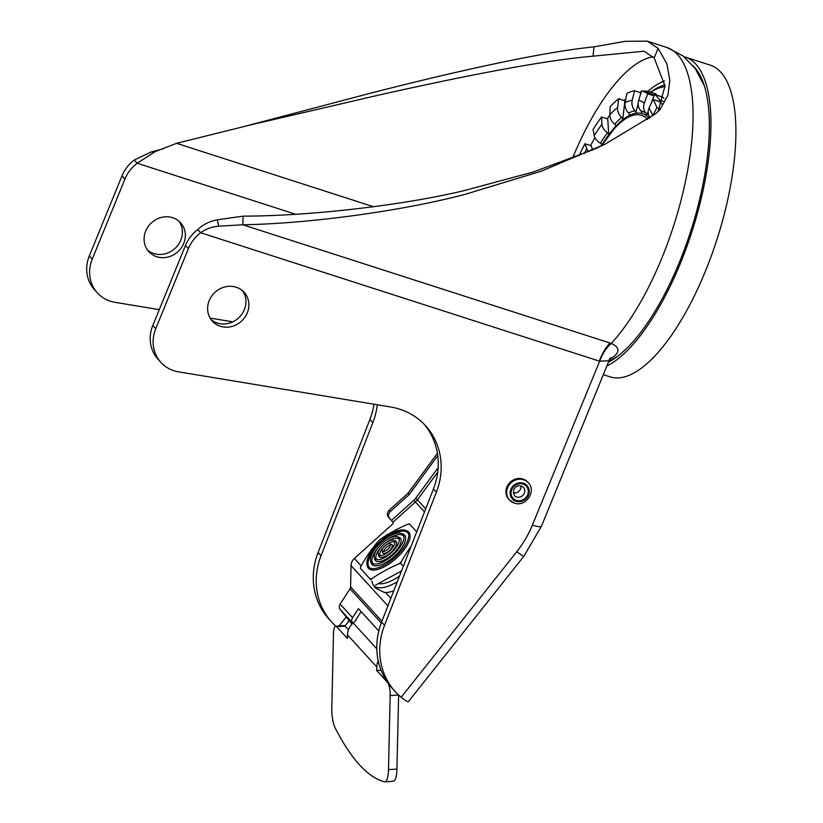 <?xml version="1.0" encoding="UTF-8"?>
<svg xmlns="http://www.w3.org/2000/svg" width="823" height="823" viewBox="0 0 823 823"><rect width="100%" height="100%" fill="white"/><g stroke="black" fill="none" stroke-linecap="round" stroke-linejoin="round"><path stroke-width="1.23" d="M608.392 362.223A160.187 58.474 -72.2 0 0 679.664 261.632A160.187 58.474 -72.2 0 0 693.182 65.881M684.088 56.766A163.705 59.76 107.8 0 1 685.374 57.137A163.705 59.76 107.8 0 1 680.642 262.702A163.705 59.76 107.8 0 1 606.86 365.978M603.31 374.681L609.977 376.831A163.705 59.76 -72.2 0 0 705.599 270.736A163.705 59.76 -72.2 0 0 710.331 65.171L685.374 57.137M243.124 216.151L242.847 224.792L609.997 343.016C605.851 347.296 602.282 353.324 599.298 361.102L200.699 232.755C205.606 229.041 211.593 226.86 218.671 226.191L242.847 224.792C312.04 223.496 403.898 210.575 465.592 194.207L541.287 171.194L605.306 144.046L594.473 149.148L533.448 171.956L462.66 190.998C401.778 205.339 311.228 215.996 243.124 216.151L217.313 219.792C209.783 221.181 203.26 224.442 197.767 229.545A35.204 32.087 137.6 0 0 185.473 245.46L188.405 248.669A35.204 32.087 -42.4 0 1 200.699 232.755L197.767 229.545M159.281 309.654L114.911 302.308A35.204 32.087 -42.4 0 1 97.443 292.947A35.204 32.087 -42.4 0 1 92.238 259.152L124.88 179.147A35.204 32.087 -42.4 0 1 137.174 163.232L155.074 151.669L176.575 143.315L250.645 124.901L375.679 95.807C456.796 77.506 540.444 60.686 593.013 56.18L643.987 51.201L654.192 57.949L664.994 85.911L657.999 111.691M605.306 144.046L655.314 113.934L660.025 109.624L667.926 95.19L669.819 80.325L666.877 63.844L658.112 48.351L647.217 41.15L625.099 41.335L594.021 46.849C540.145 52.384 454.934 71.642 372.747 92.598L246.314 125.94M381.08 670.241L376.718 670.539L387.468 682.308A10.565 2.86 86 0 1 387.561 682.411M387.931 682.936A10.565 2.86 86 0 1 390.174 695.558L388.487 769.639A17.602 4.763 86 0 1 384.804 781.85A17.602 4.763 86 0 1 384.372 781.809C367.665 777.231 351.267 759.279 335.167 727.954A17.602 4.763 86 0 1 331.803 707.605L333.49 633.525A10.565 2.86 86 0 1 335.691 626.19A10.565 2.86 86 0 1 336.648 626.694L347.399 638.453L347.481 634.883A15.843 14.444 137.6 0 1 353.18 622.97L376.821 648.843M398.62 695.034L396.933 769.052A17.602 4.763 -94 0 1 393.26 781.264L384.804 781.85M348.468 629.79L345.104 626.108A10.565 2.86 -94 0 0 344.148 625.603L335.691 626.19M179.013 221.222A21.48 19.577 -42.4 0 1 177.675 245.563A21.48 19.577 -42.4 0 1 153.829 253.535A21.48 19.577 -42.4 0 1 147.502 250.007M172.696 217.694A21.48 19.577 137.6 0 0 148.13 226.623A21.48 19.577 137.6 0 0 148.87 251.704A21.48 19.577 137.6 0 0 156.761 256.745A21.48 19.577 137.6 0 0 181.317 247.816A21.48 19.577 137.6 0 0 180.576 222.735A21.48 19.577 137.6 0 0 172.696 217.694M236.211 287.217A21.48 19.577 137.6 0 0 211.655 296.146A21.48 19.577 137.6 0 0 212.396 321.227A21.48 19.577 137.6 0 0 220.286 326.258A21.48 19.577 137.6 0 0 244.843 317.328A21.48 19.577 137.6 0 0 244.102 292.258A21.48 19.577 137.6 0 0 236.211 287.217M242.538 290.735A21.48 19.577 -42.4 0 1 241.201 315.086A21.48 19.577 -42.4 0 1 217.354 323.058A21.48 19.577 -42.4 0 1 211.027 319.53M295.622 214.247L137.174 163.232L134.242 160.022A35.204 32.087 137.6 0 0 121.958 175.937L124.88 179.147M609.781 359.209A163.17 59.565 -72.2 0 0 611.139 358.231C622.085 351.894 618.114 346.257 611.222 343.458C606.397 347.718 602.549 353.623 599.679 361.174L608.989 360.762L610.892 357.768L609.154 359.106M611.139 358.231A7.037 5.854 53.7 0 0 610.275 358.489M163.674 148.654L150.938 152.07L134.242 160.022M647.217 41.15L666.939 47.497A167.234 61.046 -72.2 0 1 662.104 257.486A167.234 61.046 -72.2 0 1 611.222 343.458L609.997 343.016M176.575 143.315L373.58 206.748M608.989 360.762L541.493 526.175A14.084 2.675 22.2 0 1 532.358 525.125L599.679 361.174M424.02 424.112A70.418 64.173 -42.4 0 1 433.433 488.975L381.605 622.065A70.418 64.173 137.6 0 0 392.458 688.563L395.39 691.762A70.418 64.173 -42.4 0 1 384.536 625.274L436.365 492.185A70.418 64.173 137.6 0 0 425.512 425.686A70.418 64.173 137.6 0 0 390.575 406.984L178.437 371.821A35.204 32.087 -42.4 0 1 160.969 362.47A35.204 32.087 -42.4 0 1 155.753 328.675L188.405 248.669M185.473 245.46L152.821 325.466A35.204 32.087 137.6 0 0 158.037 359.26L160.969 362.47M541.493 526.175L523.901 556.163L408.239 701.834A14.084 1.008 38.5 0 1 403.579 699.139L401.171 697.287A70.418 64.173 -42.4 0 1 395.39 691.762M335.825 626.18A70.418 64.173 -42.4 0 1 331.875 622.25A70.418 64.173 -42.4 0 1 321.021 555.751L372.84 422.662A70.418 64.173 137.6 0 0 377.253 404.782M373.981 404.237A70.418 64.173 -42.4 0 1 369.908 419.452L318.089 552.542A70.418 64.173 137.6 0 0 328.943 619.04L331.875 622.25M232.786 321.844L210.091 318.079M121.958 175.937L89.306 255.953A35.204 32.087 137.6 0 0 94.511 289.737L97.443 292.947M376.718 670.539L376.8 666.969A15.843 14.444 -42.4 0 1 378.23 660.807M355.947 620.439L353.18 622.97M400.678 563.395L401.305 561.739A37.333 15.359 138.1 0 1 398.949 563.858L400.678 563.395L403.311 566.337M383.93 551.42A4.434 1.821 138.1 0 1 386.203 547.48A4.434 1.821 138.1 0 1 390.369 545.649M382.397 551.132A5.277 2.171 138.1 0 1 382.16 550.69A5.277 2.171 138.1 0 1 384.866 545.988A5.277 2.171 138.1 0 1 389.835 543.808A5.277 2.171 138.1 0 1 390.246 544.075A5.277 2.171 -41.9 0 1 390.472 544.497A5.277 2.171 -41.9 0 1 387.767 549.219A5.277 2.171 -41.9 0 1 382.777 551.389A5.277 2.171 -41.9 0 1 382.397 551.132M382.16 550.69L382.582 552.49A6.193 2.551 -41.9 0 0 382.849 553.015A6.193 2.551 -41.9 0 0 389.176 550.752A6.193 2.551 -41.9 0 0 392.067 544.733A6.193 2.551 -41.9 0 0 391.583 544.425L389.835 543.808M380.349 555.597A9.783 4.022 138.1 0 1 380.277 555.525A9.783 4.022 138.1 0 1 384.835 546.009A9.783 4.022 138.1 0 1 394.824 542.439A9.783 4.022 138.1 0 1 394.917 542.542M378.22 554.002A10.565 4.341 138.1 0 0 378.683 554.908A10.565 4.341 -41.9 0 0 379.454 555.422A10.565 4.341 -41.9 0 0 389.433 551.081A10.565 4.341 -41.9 0 0 394.834 541.637A10.565 4.341 -41.9 0 0 394.392 540.783A10.565 4.341 138.1 0 0 393.559 540.258L395.215 540.834A11.429 4.701 -41.9 0 1 396.11 541.4A11.429 4.701 -41.9 0 1 390.781 552.521A11.429 4.701 -41.9 0 1 379.115 556.687A11.429 4.701 -41.9 0 1 378.621 555.71L378.22 554.002A10.565 4.341 138.1 0 1 383.631 544.61A10.565 4.341 138.1 0 1 393.559 540.258M384.65 543.746A15.051 6.193 138.1 0 1 398.97 539.158A15.051 6.193 138.1 0 1 399.32 539.641M376.996 559.661A15.051 6.193 138.1 0 1 376.584 559.301A15.051 6.193 138.1 0 1 382.664 545.526M374.969 558.673A15.843 6.522 138.1 0 1 374.28 557.325A15.843 6.522 138.1 0 1 382.397 543.231A15.843 6.522 138.1 0 1 397.293 536.699A15.843 6.522 138.1 0 1 398.527 537.491A15.843 6.522 -41.9 0 1 399.196 538.767A15.843 6.522 -41.9 0 1 391.1 552.933A15.843 6.522 -41.9 0 1 376.132 559.445A15.843 6.522 -41.9 0 1 374.969 558.673M374.28 557.325L374.691 559.095A16.738 6.893 -41.9 0 0 375.422 560.525A16.738 6.893 -41.9 0 0 392.52 554.414A16.738 6.893 -41.9 0 0 400.317 538.139A16.738 6.893 -41.9 0 0 399.011 537.296L397.293 536.699M373.765 563.92A20.421 8.405 138.1 0 1 372.922 563.241A20.421 8.405 138.1 0 1 377.88 548.077M387.705 539.26A20.421 8.405 138.1 0 1 403.28 535.938A20.421 8.405 138.1 0 1 403.908 536.905M370.556 560.885A21.12 8.693 138.1 0 0 371.471 562.685A21.12 8.693 -41.9 0 0 373.025 563.704A21.12 8.693 -41.9 0 0 392.983 555.031A21.12 8.693 -41.9 0 0 403.774 536.143A21.12 8.693 -41.9 0 0 402.879 534.436A21.12 8.693 138.1 0 0 401.233 533.376L402.817 533.932A21.954 9.032 -41.9 0 1 404.535 535.032A21.954 9.032 -41.9 0 1 394.31 556.389A21.954 9.032 -41.9 0 1 371.883 564.393A21.954 9.032 -41.9 0 1 370.936 562.52L370.556 560.885A21.12 8.693 138.1 0 1 381.378 542.09A21.12 8.693 138.1 0 1 401.233 533.376M386.409 538.119A25.863 10.637 138.1 0 1 407.755 532.779A25.863 10.637 138.1 0 1 408.681 534.333M370.689 568.395A25.863 10.637 138.1 0 1 369.301 567.366A25.863 10.637 138.1 0 1 376.883 546.657M368.19 566.934A26.408 10.864 138.1 0 1 367.037 564.681A26.408 10.864 138.1 0 1 380.565 541.184A26.408 10.864 138.1 0 1 405.389 530.3A26.408 10.864 138.1 0 1 407.457 531.617A26.408 10.864 -41.9 0 1 408.568 533.746A26.408 10.864 -41.9 0 1 395.071 557.366A26.408 10.864 -41.9 0 1 370.124 568.209A26.408 10.864 -41.9 0 1 368.19 566.934M367.037 564.681L367.346 565.977A27.066 11.141 -41.9 0 0 368.519 568.292A27.066 11.141 -41.9 0 0 396.151 558.416A27.066 11.141 -41.9 0 0 408.764 532.09A27.066 11.141 -41.9 0 0 406.655 530.742L405.389 530.3M409.37 523.85L407.652 524.313A37.333 15.359 138.1 0 1 409.587 524.086L409.587 524.086A176.534 0.628 48 0 1 413.866 528.757A176.534 0.628 48 0 1 416.726 531.884M407.652 524.313A176.534 139.653 12.4 0 0 380.607 539.075L378.251 541.195A37.333 15.359 138.1 0 1 380.607 539.075L378.251 541.195A176.534 139.025 -96.6 0 0 360.793 566.45L360.371 568.343A176.534 0.628 48 0 1 364.651 573.014A176.534 0.628 48 0 1 369.969 578.836L370.762 579.721L371.903 578.61A37.333 15.359 138.1 0 1 369.969 578.836M370.762 579.721L360.371 568.343A37.333 15.359 138.1 0 1 360.793 566.45M398.949 563.858A176.534 139.653 -167.6 0 0 371.903 578.61M411.14 546.235A176.534 139.025 83.4 0 0 401.305 561.739M375.586 585.102L401.511 570.946M438.134 467.711L415.625 498.327A11.615 10.586 -42.4 0 1 413.887 500.25L391.409 520.465L389.701 518.552C387.983 516.165 388.219 513.789 390.411 511.433L409.247 494.489L437.743 455.726M437.394 453.319L408.074 493.214L389.238 510.157C387.047 512.513 386.81 514.879 388.528 517.266L393.229 522.512M408.074 493.214L409.247 494.489M391.409 520.465L393.168 522.41A2.109 0.864 -41.9 0 1 392.18 524.457L354.384 558.457A9.506 8.662 137.6 0 0 351.04 565.566L350.608 586.933A3.518 3.21 -42.4 0 1 350.032 588.795L340.115 604.082A4.928 4.496 137.6 0 0 340.197 609.442L351.997 624.132M378.786 630.963L358.437 608.691L352.583 617.723A4.928 4.496 -42.4 0 0 352.656 623.083L340.197 609.442M361.132 611.643L355.937 619.668A0.7 0.638 137.6 0 0 355.917 620.398M397.314 581.727A34.7 14.279 138.1 0 1 373.724 585.544A34.7 14.279 138.1 0 1 372.5 583.507L375.185 587.92L384.207 592.395A33.445 13.765 -41.9 0 0 385.473 592.478A33.445 13.765 -41.9 0 0 393.775 590.811M528.315 482.762A12.767 11.635 137.6 0 0 523.623 479.768A12.767 11.635 137.6 0 0 509.026 485.076A12.767 11.635 137.6 0 0 509.468 499.983L514.334 503.09C525.599 507.452 536.894 491.177 528.315 482.762L527.625 482.011A12.767 11.635 137.6 0 0 522.934 479.027A12.767 11.635 -42.4 0 0 508.347 484.325A12.767 11.635 -42.4 0 0 508.779 499.232L509.468 499.983A12.767 11.635 137.6 0 0 514.149 502.976M513.13 492.895A6.162 5.617 137.6 0 0 520.537 488.955A6.162 5.617 137.6 0 0 520.928 485.776M638.669 100.344A10.565 9.825 103.1 0 0 640.952 110.93A2.469 2.294 -76.9 0 1 641.487 113.399A96.744 35.317 107.8 0 1 646.528 115.796A2.469 2.274 127.1 0 0 646.106 113.379A10.565 9.753 -52.9 0 1 644.316 103.029A108.317 39.535 -72.2 0 0 638.669 100.344L641.59 90.911A118.193 43.135 107.8 0 1 642.845 91.26A118.193 43.135 107.8 0 1 647.752 93.843L653.987 95.849L654.522 94.439L662.32 96.96A119.705 43.691 -72.2 0 1 663.976 98.369M663.194 101.27L659.727 100.149L659.141 101.486L652.896 99.48A118.193 43.135 107.8 0 1 656.908 107.679L659.974 108.667M662.104 104.326A118.193 43.135 -72.2 0 0 660.694 101.99L659.141 101.486M642.475 91.147A119.705 43.691 107.8 0 1 648.277 91.476L647.845 92.876M639.996 96.065L641.168 91.332A119.705 43.691 107.8 0 1 641.477 91.281M641.487 113.399A96.744 35.317 -72.2 0 0 635.737 113.276A2.469 2.253 80.4 0 0 635.078 110.807A10.565 9.66 -99.6 0 1 632.229 100.211A108.317 39.535 -72.2 0 0 625.171 102.618A10.565 9.259 63.4 0 0 628.618 113.008A2.469 2.16 -116.6 0 1 629.42 115.436A96.744 35.317 107.8 0 1 635.737 113.276L638.164 103.472M632.229 100.211L634.564 90.767L640.808 92.773M625.171 102.618L626.859 93.4A118.193 43.146 107.8 0 1 634.564 90.767M629.42 115.436A96.744 35.317 -72.2 0 0 622.702 119.819A2.469 2.016 51.5 0 0 621.746 117.494A10.565 8.621 -128.5 0 1 617.641 107.525A108.317 39.535 -72.2 0 0 609.853 114.798A10.565 7.777 43.1 0 0 614.627 124.129A2.469 1.811 -136.9 0 1 615.748 126.31A96.744 35.317 107.8 0 1 622.702 119.808L625.048 99.418A119.705 43.691 107.8 0 1 625.871 98.77M617.641 107.525L618.649 98.75L624.894 100.756M609.853 114.798L610.141 106.692A118.193 43.146 107.8 0 1 618.649 98.75M615.748 126.31A96.744 35.317 -72.2 0 0 608.711 134.766A2.469 1.574 36.8 0 0 607.436 132.781A10.565 6.738 -143.2 0 1 601.973 124.263A108.317 39.535 -72.2 0 0 594.216 135.682A10.565 5.535 31.8 0 0 600.348 143.212A2.469 1.296 -148.2 0 1 601.778 144.961A96.744 35.317 107.8 0 1 608.711 134.766L607.724 117.915A119.705 43.691 107.8 0 1 609.843 115.148M601.973 124.263L601.551 117.01L607.796 119.026M594.216 135.682L593.085 129.478A118.193 43.146 107.8 0 1 601.551 117.01M592.694 149.93L590.914 145.013A119.705 43.691 107.8 0 1 594.926 137.657M588.743 151.627A10.565 4.197 -152.4 0 1 586.758 148.778L584.947 143.768L591.192 145.774M579.135 155.598A118.193 43.146 107.8 0 1 584.947 143.768M655.808 94.861L656.075 93.987L648.277 91.476M654.162 95.396A118.193 43.135 -72.2 0 0 650.643 93.771L642.845 91.26M644.316 103.029L647.752 93.843M649.203 118.347A96.744 35.317 -72.2 0 0 646.528 115.796L648.205 111.321M651.209 103.276L653.987 95.849M654.522 94.439A119.705 43.691 107.8 0 1 659.727 100.149M652.588 115.94A10.565 8.888 -19.9 0 1 652.701 115.704A108.317 39.535 -72.2 0 0 649.028 108.194A10.565 9.444 146.5 0 0 649.584 117.031L650.036 117.761M649.028 108.194L652.896 99.48M652.701 115.704L656.908 107.679M572.551 158.201A156.668 57.188 107.8 0 1 653.112 56.828M398.63 694.972L390.174 695.558M388.487 769.639L396.933 769.052M345.104 626.108L336.648 626.694M346.144 617.055L339.086 625.953M349.117 620.789L344.991 625.984M654.192 57.949L658.112 48.351M217.313 219.792L218.671 226.191M664.48 80.973A139.848 51.047 -72.2 0 0 647.866 91.384M664.922 84.82A134.643 49.143 -72.2 0 0 652.207 91.106L650.612 92.227M650.664 92.248A131.032 47.827 107.8 0 1 665.025 86.631M155.074 151.669L150.938 152.07M593.013 56.18L594.021 46.849M532.358 525.125A102.103 93.05 -42.4 0 1 516.782 551.688L401.171 697.287M523.901 556.163A14.084 1.008 -141.5 0 1 516.782 551.688M436.365 492.185L433.433 488.975M381.605 622.065L384.536 625.274M152.821 325.466L155.753 328.675M318.089 552.542L321.021 555.751M372.84 422.662L369.908 419.452M89.306 255.953L92.238 259.152M376.8 666.969L347.481 634.883M389.701 518.552L388.528 517.266M389.238 510.157L390.411 511.433M425.707 508.809L417.446 499.767A13.374 12.191 -42.4 0 1 415.44 501.979L424.503 511.906M415.625 498.327L417.446 499.767L437.713 472.196M392.972 522.194L415.44 501.979L413.887 500.25M387.9 605.903L351.04 565.566M350.608 586.933L381.934 621.211M340.115 604.082L352.583 617.723M381.255 622.98L350.032 588.795M354.384 558.457L361.132 565.843M385.473 592.478L390.843 598.352M399.525 576.059A31.387 12.911 138.1 0 1 378.323 583.6M515.98 501.269A9.948 9.063 137.6 0 0 528.479 495.065A9.948 9.063 137.6 0 0 523.356 483.183A9.948 9.063 137.6 0 0 510.857 489.387A9.948 9.063 137.6 0 0 515.98 501.269M524.344 493.131A6.162 5.617 -42.4 0 1 514.344 495.528L513.542 489.87C515.97 485.488 519.272 484.593 523.438 487.216A6.162 5.617 -42.4 0 1 524.344 493.131M527.625 494.788A8.981 8.179 -42.4 0 1 516.34 500.384A8.981 8.179 -42.4 0 1 511.711 489.664A8.981 8.179 -42.4 0 1 522.996 484.068A8.981 8.179 -42.4 0 1 527.625 494.788M647.629 119.438A94.871 34.628 -72.2 0 0 614.442 128.522A94.871 34.628 -72.2 0 0 613.876 129.16M601.778 144.961A96.744 35.317 -72.2 0 0 601.068 146.124M640.952 110.93A98.935 36.109 107.8 0 1 646.106 113.379M635.078 110.807A98.935 36.109 -72.2 0 0 628.618 113.008M621.746 117.494A98.935 36.109 -72.2 0 0 614.627 124.129M607.436 132.781A98.935 36.109 -72.2 0 0 600.348 143.212M586.758 148.778A108.317 39.535 -72.2 0 0 584.381 153.448M666.939 47.497L683.008 55.923L695.281 68.638L704.426 85.931M617.291 356.534L608.691 361.513M378.703 540.711L380.082 539.476M372.5 583.507L371.914 581.079M613.958 129.067L601.376 145.98"/></g></svg>
